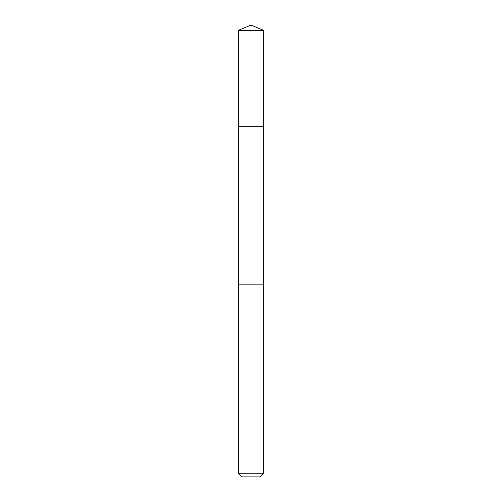 <?xml version="1.0" encoding="UTF-8"?>
<svg xmlns="http://www.w3.org/2000/svg" width="502" height="502" viewBox="0 0 502 502"><rect width="100%" height="100%" fill="white"/><g stroke="black" fill="none" stroke-linecap="round" stroke-linejoin="round"><path stroke-width="0.75" d="M238.35 126.303L263.65 126.303L263.65 30.34L238.35 30.34L238.35 126.303L263.65 126.303L263.644 284.132L238.356 284.132L238.35 126.303M242.096 284.132L238.35 284.132L238.35 473.248L263.65 473.248L263.65 284.132L242.096 284.132M263.65 473.248L259.998 476.9L242.002 476.9L238.35 473.248M251 126.303L251 25.1L238.35 30.34M251 25.1L263.65 30.34"/></g></svg>
